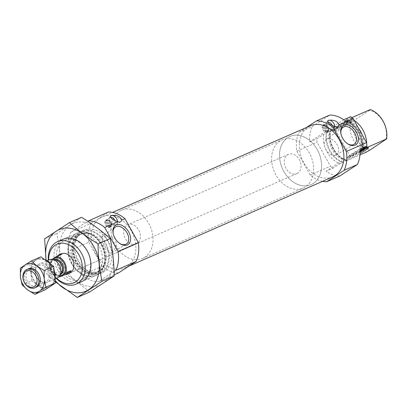 <?xml version="1.0" encoding="UTF-8"?>
<svg xmlns="http://www.w3.org/2000/svg" width="407" height="407" viewBox="0 0 407 407"><rect width="100%" height="100%" fill="white"/><g stroke="black" fill="none" stroke-linecap="round" stroke-linejoin="round"><path stroke-width="0.31" stroke-dasharray="2.04 1.53" d="M113.243 233.883A10.144 6.604 56.8 0 0 113.309 234.234A10.144 6.604 56.8 0 0 119.022 242.974A10.144 6.604 56.8 0 0 119.312 243.172M101.078 237.322L101.445 236.935L108.333 235.607L115.598 238.99L116.448 246.8L111.228 253.037C108.374 254.945 100.941 238.039 101.078 237.322M323.575 134.376A23.148 17.47 66.3 0 0 339.896 163.7L333.023 168.193A31.568 23.825 66.3 0 1 330.448 166.219L317.109 142.257A31.568 23.825 66.3 0 1 316.702 138.868L323.575 134.376L326.104 133.272A23.148 17.47 66.3 0 0 342.424 162.591L345.848 160.572L347.008 160.18L346.281 160.902A23.148 17.47 66.3 0 1 329.96 131.583L330.499 130.825L326.104 133.272M350.646 116.692L343.773 121.184A23.148 17.47 66.3 0 1 360.093 150.504M322.558 181.329A31.568 23.825 66.3 0 1 310.21 175.081L296.871 151.119A31.568 23.825 66.3 0 1 299.084 132.28L312.362 126.46L329.853 115.033M299.084 132.28L306.298 127.564M339.901 175.941A31.568 23.825 66.3 0 1 326.068 171.235L333.023 168.193M310.21 175.081L330.448 166.219M343.691 119.739L309.747 141.916A31.568 23.825 66.3 0 1 312.362 126.46M309.747 141.916L316.702 138.868M296.871 151.119L317.109 142.257M339.896 163.7L342.424 162.591M343.773 121.184L346.301 120.075A23.148 17.47 66.3 0 1 362.698 148.804M346.301 120.075L344.902 121.21L350.157 118.386A23.148 17.47 66.3 0 1 354.217 120.452M360.958 150.59C364.402 139.377 355.209 123.072 344.653 121.286L344.902 121.21A20.732 15.644 66.3 0 1 361.284 150.295M346.82 160.149L347.008 160.18A21.22 16.015 66.3 0 1 330.693 130.856L330.499 130.825A20.732 15.644 66.3 0 0 346.82 160.149M366.717 143.671A23.148 17.47 66.3 0 1 366.646 146.225M329.96 131.583L350.132 122.746A23.148 17.47 66.3 0 0 366.453 152.065M346.281 160.902L359.961 154.909M350.157 118.386L351.918 117.618M369.79 150.158A21.047 15.883 66.3 0 1 353.469 120.838L350.132 122.746M370.329 109.549L369.52 110.353A21.047 15.883 66.3 0 1 385.841 139.672M369.52 110.353L353.469 120.838M326.785 132.28L327.055 132.107A3.999 2.605 -123.2 0 1 322.909 129.706A3.999 2.605 -123.2 0 1 323.077 125.224A3.999 2.605 -123.2 0 1 323.183 125.158L323.789 124.761L324.399 125.249L327.503 130.825L327.655 131.715A3.999 2.605 -123.2 0 1 323.509 129.314A3.999 2.605 -123.2 0 1 323.677 124.827A3.999 2.605 -123.2 0 1 323.789 124.761L323.987 125.076L322.883 125.799L326.348 132.021A0.422 0.275 56.8 0 0 326.785 132.28A3.999 2.605 56.8 0 0 327.07 132.158A0.422 0.275 56.8 0 0 327.106 131.69L323.641 125.468A0.422 0.275 56.8 0 0 323.199 125.208A3.999 2.605 56.8 0 0 322.919 125.331A0.422 0.275 56.8 0 0 322.883 125.799M322.919 125.331L323.183 125.158A3.999 2.605 -123.2 0 1 323.468 125.03A3.999 2.605 -123.2 0 1 327.615 127.432A3.999 2.605 -123.2 0 1 327.447 131.919A3.999 2.605 -123.2 0 1 327.34 131.985A3.999 2.605 56.8 0 1 327.055 132.107L327.655 131.715M327.34 131.985L327.95 131.583L328.261 130.489L325.157 124.918L324.069 124.639A3.999 2.605 -123.2 0 1 326.607 125.234A3.999 2.605 -123.2 0 1 328.856 128.678A3.999 2.605 -123.2 0 1 328.052 131.522A3.999 2.605 -123.2 0 1 327.94 131.588L327.34 131.985M323.199 125.208L324.069 124.639M327.503 130.825A3.261 2.121 -123.2 0 1 324.369 128.729A3.261 2.121 -123.2 0 1 324.399 125.249M332.789 176.847A27.885 21.047 66.3 0 1 303.062 161.335A27.885 21.047 66.3 0 1 308.084 127.025A27.885 21.047 66.3 0 1 310.414 125.763M109.493 227.401L109.758 227.228A3.948 2.569 -123.2 0 1 105.667 224.857A3.948 2.569 -123.2 0 1 105.835 220.431A3.948 2.569 -123.2 0 1 105.942 220.365L106.578 219.953L107.133 220.416L110.394 226.811A3.948 2.569 -123.2 0 1 106.303 224.44A3.948 2.569 -123.2 0 1 106.471 220.019A3.948 2.569 -123.2 0 1 106.578 219.953L106.776 220.268L105.642 221.011L109.051 227.142A0.422 0.275 56.8 0 0 109.493 227.401A3.948 2.569 56.8 0 0 109.773 227.279A0.422 0.275 56.8 0 0 109.809 226.806L106.4 220.68A0.422 0.275 56.8 0 0 105.957 220.416A3.948 2.569 56.8 0 0 105.672 220.543A0.422 0.275 56.8 0 0 105.642 221.011M106.568 219.958L105.942 220.365A3.948 2.569 -123.2 0 1 106.227 220.243A3.948 2.569 -123.2 0 1 110.317 222.614A3.948 2.569 -123.2 0 1 110.149 227.04A3.948 2.569 -123.2 0 1 110.043 227.101A3.948 2.569 56.8 0 1 109.758 227.228L110.394 226.811M105.957 220.416L106.858 219.826A3.948 2.569 -123.2 0 1 109.361 220.416A3.948 2.569 -123.2 0 1 111.584 223.814A3.948 2.569 -123.2 0 1 110.785 226.623A3.948 2.569 -123.2 0 1 110.679 226.689L110.994 225.656L107.891 220.085L106.858 219.826M110.236 225.987A3.261 2.121 -123.2 0 1 107.102 223.896A3.261 2.121 -123.2 0 1 107.133 220.416M56.731 278.261A21.047 15.883 66.3 0 1 48.692 259.9M136.248 243.976A10.521 7.942 66.3 0 1 125.03 238.126A10.521 7.942 66.3 0 1 126.928 225.178A10.521 7.942 66.3 0 1 127.803 224.7A10.521 7.942 66.3 0 1 139.301 231.156A10.521 7.942 66.3 0 1 136.248 243.976L69.724 273.112A10.521 7.942 66.3 0 1 58.511 267.262A10.521 7.942 66.3 0 1 60.404 254.314M56.364 278.424A23.148 17.47 66.3 0 1 48.321 260.063M75.722 233.928A23.148 17.47 66.3 0 1 77.651 232.88A23.148 17.47 66.3 0 1 102.946 247.08A23.148 17.47 66.3 0 1 96.23 275.29A23.148 17.47 66.3 0 1 71.551 262.413A23.148 17.47 66.3 0 1 75.722 233.928M79.579 232.239A23.148 17.47 66.3 0 1 81.512 231.191A23.148 17.47 66.3 0 1 106.802 245.39A23.148 17.47 66.3 0 1 100.086 273.601A23.148 17.47 66.3 0 1 75.412 260.724A23.148 17.47 66.3 0 1 79.579 232.239M82.107 231.13A23.148 17.47 66.3 0 1 84.04 230.087A23.148 17.47 66.3 0 1 109.33 244.281A23.148 17.47 66.3 0 1 102.615 272.497A23.148 17.47 66.3 0 1 77.941 259.615A23.148 17.47 66.3 0 1 82.107 231.13M114.062 271.479L98.352 281.741A31.568 23.825 66.3 0 1 81.939 275.066L68.6 251.104A31.568 23.825 66.3 0 1 70.813 232.265L87.673 221.25M114.164 274.817L98.352 281.741M118.585 272.878A31.568 23.825 66.3 0 1 102.172 266.203L81.939 275.066M102.172 266.203L88.838 242.241L68.6 251.104M88.838 242.241A31.568 23.825 66.3 0 1 91.046 223.402L70.813 232.265M91.046 223.402L108.537 211.976M100.046 218.147A27.885 21.047 66.3 0 1 102.376 216.885A27.885 21.047 66.3 0 1 132.84 233.984A27.885 21.047 66.3 0 1 124.751 267.969A27.885 21.047 66.3 0 1 95.024 252.457A27.885 21.047 66.3 0 1 100.046 218.147M117.526 221.627A5.26 3.424 -123.2 0 1 116.351 224.557A5.26 3.424 -123.2 0 1 114.657 224.923A5.26 3.424 -123.2 0 1 110.607 222.029A5.26 3.424 -123.2 0 1 109.585 217.155A5.26 3.424 -123.2 0 1 110.597 215.751A5.26 3.424 -123.2 0 1 110.673 215.7M114.927 220.619A4.106 2.671 -123.2 0 1 114.382 224.466A4.106 2.671 -123.2 0 1 113.06 224.745A4.106 2.671 -123.2 0 1 109.9 222.487A4.106 2.671 -123.2 0 1 109.101 218.686A4.106 2.671 -123.2 0 1 109.89 217.592A4.106 2.671 -123.2 0 1 110.144 217.455A4.106 2.671 -123.2 0 1 110.475 217.348M106.003 220.162A4.106 2.671 -123.2 0 1 110.348 222.461A4.106 2.671 -123.2 0 1 110.236 227.172A4.106 2.671 -123.2 0 1 105.754 225.198A4.106 2.671 -123.2 0 1 105.749 220.299A4.106 2.671 -123.2 0 1 106.003 220.162M107.891 220.085A3.261 2.121 -123.2 0 1 109.666 220.635A3.261 2.121 -123.2 0 1 111.503 223.448A3.261 2.121 -123.2 0 1 110.994 225.656M334.793 126.46A5.26 3.424 -123.2 0 1 333.618 129.395A5.26 3.424 -123.2 0 1 331.929 129.757A5.26 3.424 -123.2 0 1 327.874 126.862A5.26 3.424 -123.2 0 1 326.852 121.988A5.26 3.424 -123.2 0 1 327.864 120.584A5.26 3.424 -123.2 0 1 327.945 120.533M332.193 125.458A4.106 2.671 -123.2 0 1 331.649 129.299A4.106 2.671 -123.2 0 1 330.331 129.579A4.106 2.671 -123.2 0 1 327.167 127.325A4.106 2.671 -123.2 0 1 326.373 123.519A4.106 2.671 -123.2 0 1 327.162 122.426A4.106 2.671 -123.2 0 1 327.416 122.288A4.106 2.671 -123.2 0 1 327.747 122.181M323.27 124.995A4.106 2.671 -123.2 0 1 327.615 127.299A4.106 2.671 -123.2 0 1 327.508 132.005A4.106 2.671 -123.2 0 1 323.026 130.031A4.106 2.671 -123.2 0 1 323.016 125.132A4.106 2.671 -123.2 0 1 323.27 124.995M325.157 124.918A3.261 2.121 -123.2 0 1 326.938 125.468A3.261 2.121 -123.2 0 1 328.775 128.281A3.261 2.121 -123.2 0 1 328.261 130.489M360.109 151.373A11.737 0.967 150.9 0 0 347.949 159.162A11.737 0.967 150.9 0 0 360.063 153.571M360.012 149.064L326.068 171.235M334.839 127.269A11.737 0.967 -29.1 0 1 345.965 120.925A11.737 0.967 -29.1 0 1 352.162 118.518A11.737 0.967 -29.1 0 1 342.363 125.025A11.737 0.967 -29.1 0 1 331.674 129.925A11.737 0.967 -29.1 0 1 334.839 127.269M363.517 148.901A10.521 0.865 -29.1 0 1 353.953 154.385A10.521 0.865 -29.1 0 1 348.031 156.817A10.521 0.865 -29.1 0 1 347.99 156.746A10.521 0.865 -29.1 0 1 350.87 154.441A10.521 0.865 -29.1 0 1 360.434 148.957A10.521 0.865 -29.1 0 1 366.356 146.52A10.521 0.865 -29.1 0 1 366.397 146.596A10.521 0.865 -29.1 0 1 363.517 148.901M360.109 152.157A9.916 0.814 -29.1 0 1 349.069 157.438A9.916 0.814 -29.1 0 1 351.745 155.194A9.916 0.814 -29.1 0 1 361.141 149.832A9.916 0.814 -29.1 0 1 366.376 147.802A9.916 0.814 -29.1 0 1 365.466 148.723M360.109 152.009A8.42 0.692 -29.1 0 1 350.351 156.68A8.42 0.692 -29.1 0 1 352.645 154.802A8.42 0.692 -29.1 0 1 360.46 150.331A8.42 0.692 -29.1 0 1 365.059 148.494A8.42 0.692 -29.1 0 1 364.438 149.191M337.347 127.315A8.42 0.692 -29.1 0 1 345.161 122.843A8.42 0.692 -29.1 0 1 349.761 121.001A8.42 0.692 -29.1 0 1 342.74 125.702A8.42 0.692 -29.1 0 1 335.047 129.192A8.42 0.692 -29.1 0 1 337.347 127.315M336.447 127.706A9.916 0.814 -29.1 0 1 345.462 122.538A9.916 0.814 -29.1 0 1 351.038 120.248A9.916 0.814 -29.1 0 1 342.801 125.809A9.916 0.814 -29.1 0 1 333.73 129.879A9.916 0.814 -29.1 0 1 336.447 127.706M336.589 128.785A10.521 0.865 -29.1 0 1 346.159 123.301A10.521 0.865 -29.1 0 1 352.075 120.864A10.521 0.865 -29.1 0 1 352.116 120.94A10.521 0.865 -29.1 0 1 343.335 126.77A10.521 0.865 -29.1 0 1 333.75 131.161A10.521 0.865 -29.1 0 1 333.709 131.09A10.521 0.865 -29.1 0 1 336.589 128.785M335.968 155.082A9.3 6.054 56.8 0 0 336.411 154.853A9.3 6.054 56.8 0 0 336.528 143.676A9.3 6.054 56.8 0 0 326.246 139.291A9.3 6.054 56.8 0 0 326.195 149.974A9.3 6.054 56.8 0 0 335.968 155.082M341.01 134.117A10.144 6.604 56.8 0 0 341.076 134.468A10.144 6.604 56.8 0 0 346.789 143.208A10.144 6.604 56.8 0 0 347.079 143.412M119.276 211.431A26.307 19.851 66.3 0 1 121.474 210.246A26.307 19.851 66.3 0 1 150.214 226.373A26.307 19.851 66.3 0 1 142.582 258.435A26.307 19.851 66.3 0 1 114.54 243.803A26.307 19.851 66.3 0 1 119.276 211.431M287.795 137.622A26.307 19.851 66.3 0 1 289.988 136.431A26.307 19.851 66.3 0 1 318.727 152.564A26.307 19.851 66.3 0 1 311.096 184.625A26.307 19.851 66.3 0 1 283.053 169.989A26.307 19.851 66.3 0 1 287.795 137.622M55.164 280.377A33.567 25.331 66.3 0 1 51.124 274.369A33.567 25.331 66.3 0 1 46.174 260.277M78.755 282.544A23.148 17.47 66.3 0 1 57.748 270.039A23.148 17.47 66.3 0 1 60.475 240.812M46.047 260.21L48.606 276.2L54.37 281.13M48.606 276.2L60.806 270.853C60.587 257.906 59.264 245.441 56.838 233.46L81.553 217.318M89.479 292.104C81.029 284.539 71.469 277.457 60.806 270.853M44.638 238.807L56.838 233.46M71.657 263.95A23.148 17.47 66.3 0 1 84.01 232.071A23.148 17.47 66.3 0 1 103.444 266.987A23.148 17.47 66.3 0 1 71.657 263.95M65.039 268.274A33.567 25.331 66.3 0 1 82.947 222.054A33.567 25.331 66.3 0 1 111.126 272.68A33.567 25.331 66.3 0 1 65.039 268.274M59.86 268.885A21.439 16.183 66.3 0 1 64.886 240.339A21.439 16.183 66.3 0 1 88.309 253.49A21.439 16.183 66.3 0 1 82.087 279.619A21.439 16.183 66.3 0 1 59.86 268.885M71.718 263.69A21.439 16.183 66.3 0 1 76.745 235.149A21.439 16.183 66.3 0 1 100.168 248.295A21.439 16.183 66.3 0 1 93.946 274.425A21.439 16.183 66.3 0 1 71.718 263.69M58.74 276.892A10.521 7.942 66.3 0 1 50.977 270.696A10.521 7.942 66.3 0 1 50.412 260.46L52.025 259.401M297.741 173.153A10.521 7.942 66.3 0 1 296.861 173.626A10.521 7.942 66.3 0 1 285.363 167.175A10.521 7.942 66.3 0 1 288.415 154.35A10.521 7.942 66.3 0 1 299.633 160.205A10.521 7.942 66.3 0 1 297.741 173.153M50.412 260.46L56.105 257.967L61.93 254.156M57.28 256.191A10.521 7.942 -113.7 0 0 56.105 257.967M305.387 186.899A26.307 19.851 66.3 0 1 303.195 188.085A26.307 19.851 66.3 0 1 274.455 171.958A26.307 19.851 66.3 0 1 282.087 139.896A26.307 19.851 66.3 0 1 310.124 154.528A26.307 19.851 66.3 0 1 305.387 186.899M313.293 183.435A26.307 19.851 66.3 0 1 311.096 184.625A26.307 19.851 66.3 0 1 282.356 168.493A26.307 19.851 66.3 0 1 289.988 136.431A26.307 19.851 66.3 0 1 318.03 151.063A26.307 19.851 66.3 0 1 313.293 183.435M56.868 278.2A10.022 7.565 66.3 0 1 45.92 272.054A10.022 7.565 66.3 0 1 48.83 259.839M27.615 269.19A10.022 7.565 -113.7 0 0 27.478 269.276A10.022 7.565 -113.7 0 0 25.453 281.135A10.022 7.565 -113.7 0 0 35.613 287.449M44.414 290.171L38.207 285.566A15.023 11.34 -113.7 0 0 48.677 287.25A15.023 11.34 -113.7 0 0 49.766 286.67M22.12 284.854L31.624 280.688L30.764 272.588A15.023 11.34 -113.7 0 0 37.836 285.292L31.624 280.688M38.207 285.566L38.721 285.343L37.836 285.292M20.35 268.172L29.853 264.011L35.206 260.511A15.023 11.34 -113.7 0 0 30.713 272.105L29.853 264.011M30.764 272.588L31.278 272.364L31.227 271.881L30.713 272.105M44.521 259.508A15.023 11.34 -113.7 0 0 37.134 259.503A15.023 11.34 -113.7 0 0 36.04 260.078L40.878 256.807M36.04 260.078L35.206 260.511M38.721 285.343A15.023 11.34 -113.7 0 0 49.191 287.021A15.023 11.34 -113.7 0 0 49.323 286.96M31.278 272.364A15.023 11.34 -113.7 0 0 38.35 285.068M35.719 260.287A15.023 11.34 -113.7 0 0 31.227 271.881M54.07 270.029A15.023 11.34 -113.7 0 0 50.692 264.077M54.528 274.384A15.023 11.34 -113.7 0 0 47.461 261.686M50.086 286.462A15.023 11.34 -113.7 0 0 54.579 274.867M51.47 285.561A15.023 11.34 -113.7 0 0 54.986 278.668M47.09 261.411A15.023 11.34 -113.7 0 0 36.62 259.727A15.023 11.34 -113.7 0 0 35.526 260.302M38.304 264.535A10.022 7.565 -113.7 0 0 40.074 281.232A10.022 7.565 -113.7 0 0 51.109 274.023A10.022 7.565 -113.7 0 0 38.304 264.535M38.161 265.903A8.817 6.654 -113.7 0 0 36.574 276.75A8.817 6.654 -113.7 0 0 45.976 281.654A8.817 6.654 -113.7 0 0 48.535 270.909A8.817 6.654 -113.7 0 0 38.899 265.501A8.817 6.654 -113.7 0 0 38.161 265.903M28.785 270.009A8.817 6.654 -113.7 0 0 27.198 280.861A8.817 6.654 -113.7 0 0 36.599 285.765A8.817 6.654 -113.7 0 0 39.158 275.015A8.817 6.654 -113.7 0 0 29.523 269.612A8.817 6.654 -113.7 0 0 28.785 270.009M343.121 162.139A22.41 16.916 66.3 0 1 326.801 132.814M345.604 120.528A22.41 16.916 66.3 0 1 361.925 149.852M345.848 160.572A20.732 15.644 66.3 0 1 329.528 131.252M345.874 120.782A20.732 15.644 66.3 0 1 362.327 149.588M347.115 120.126A21.22 16.015 66.3 0 1 358.582 128.297M362.118 134.646A21.22 16.015 66.3 0 1 363.705 148.143M77.813 235.098A21.22 16.015 66.3 0 1 104.925 255.189A21.22 16.015 66.3 0 1 81.563 270.452A21.22 16.015 66.3 0 1 77.813 235.098M78.765 235.215A20.732 15.644 66.3 0 1 80.5 234.279A20.732 15.644 66.3 0 1 103.144 246.988A20.732 15.644 66.3 0 1 97.131 272.252A20.732 15.644 66.3 0 1 75.036 260.724A20.732 15.644 66.3 0 1 78.765 235.215M79.741 234.788A20.732 15.644 66.3 0 1 81.471 233.852A20.732 15.644 66.3 0 1 104.116 246.566A20.732 15.644 66.3 0 1 98.102 271.83A20.732 15.644 66.3 0 1 76.007 260.297A20.732 15.644 66.3 0 1 79.741 234.788M79.935 232.88A22.41 16.916 66.3 0 1 108.567 254.095A22.41 16.916 66.3 0 1 83.893 270.217A22.41 16.916 66.3 0 1 79.935 232.88M109.051 227.142L110.19 226.399M109.809 226.806L110.948 226.063M106.4 220.68L107.54 219.938M326.348 132.021L327.452 131.298M327.106 131.69L328.21 130.968M323.641 125.468L324.75 124.746M59.58 275.834A9.366 7.067 66.3 0 1 51.445 269.638A9.366 7.067 66.3 0 1 52.401 259.452M60.872 273.982A8.104 6.115 66.3 0 1 60.078 274.628A8.104 6.115 66.3 0 1 59.402 274.995L61.243 273.453A8.181 6.171 66.3 0 1 59.86 274.806A8.181 6.171 66.3 0 1 49.807 268.991A8.181 6.171 66.3 0 1 55.281 259.844L52.905 260.149A8.104 6.115 66.3 0 1 54.645 259.758M60.501 274.511A8.104 6.115 66.3 0 1 60.409 274.552L59.402 274.995A8.104 6.115 66.3 0 1 50.554 270.024A8.104 6.115 66.3 0 1 52.905 260.149L53.907 259.712A8.104 6.115 66.3 0 1 53.999 259.671M60.409 274.552A8.104 6.115 66.3 0 1 51.557 269.587A8.104 6.115 66.3 0 1 53.907 259.712C51.887 259.59 49.11 266.264 52.773 271.164C56.085 274.761 58.628 275.89 60.409 274.552M111.711 252.788L126.302 244.093M101.445 236.935L115.212 227.116M347.069 160.068C336.513 158.282 327.32 141.982 330.764 130.769M323.677 124.827L323.077 125.224M328.052 131.522L327.447 131.919M106.471 220.019L105.835 220.431M110.785 226.623L110.149 227.04M81.746 281.634L96.23 275.29M63.171 239.224L77.651 232.88M80.5 234.279C87.419 231.802 93.981 234.554 100.193 242.536C107.936 253.083 105.84 269.108 97.131 272.252L98.102 271.83L89.84 272.278L81.441 267.206L74.247 254.207L74.079 243.64L76.689 237.759L79.843 234.732L81.471 233.852L80.5 234.279M100.086 273.601L102.615 272.497M81.512 231.191L84.04 230.087M120.767 221.673L116.351 224.557M113.06 224.745L114.657 224.923M109.101 218.686L109.585 217.155M109.89 217.592L105.749 220.299M114.382 224.466L110.236 227.172M109.666 220.635L109.361 220.416M111.503 223.448L111.584 223.814M124.751 267.969L128.866 266.168M102.376 216.885L112.602 212.403M338.039 126.506L333.618 129.395M330.331 129.579L331.929 129.757M326.373 123.519L326.852 121.988M327.162 122.426L323.016 125.132M331.649 129.299L327.508 132.005M326.938 125.468L326.607 125.234M328.775 128.281L328.856 128.678M322.909 125.336L323.774 124.771M347.99 156.746L347.949 159.162M366.356 146.52L368.437 147.761M366.376 147.802L366.397 146.596M349.069 157.438L348.031 156.817M365.059 148.494L349.761 121.001M350.351 156.68L335.047 129.192M333.73 129.879L333.709 131.09M351.038 120.248L352.075 120.864M352.116 120.94L352.162 118.518M333.75 131.161L331.674 129.925M119.022 242.974L119.622 243.401M113.309 234.234L113.161 233.506M336.411 154.853L354.07 144.327M326.246 139.291L342.979 127.35M346.789 143.208L347.39 143.64M341.076 134.468L340.924 133.745M288.415 154.35L127.803 224.7M142.582 258.435L303.195 188.085M121.474 210.246L282.087 139.896M82.087 279.619L93.946 274.425M64.886 240.339L76.745 235.149M69.724 273.112L296.861 173.626M36.355 287.184L55.021 279.009M28.317 268.824L46.876 260.694M49.191 287.021L48.677 287.25M37.134 259.503L36.62 259.727M38.899 265.501L29.523 269.612M45.976 281.654L36.599 285.765"/><path stroke-width="0.61" d="M119.312 243.172A10.144 6.604 56.8 0 0 125.819 244.337A10.144 6.604 56.8 0 0 126.302 244.093A10.144 6.604 56.8 0 0 126.429 231.893A10.144 6.604 56.8 0 0 115.212 227.116A10.144 6.604 56.8 0 0 113.243 233.883M306.298 127.564L316.575 120.854L329.853 115.033A31.568 23.825 66.3 0 1 343.691 119.739L350.646 116.692A31.568 23.825 66.3 0 1 353.22 118.666L366.559 142.628A31.568 23.825 66.3 0 1 366.966 146.016L360.093 150.504L362.622 149.4A23.148 17.47 66.3 0 0 362.698 148.804M316.575 120.854A31.568 23.825 66.3 0 1 332.987 127.528L335.2 126.557C329.258 124.517 326.923 122.466 328.195 120.406L327.889 120.569M353.22 118.666L339.123 124.842C337.276 121.006 333.633 119.531 328.195 120.406A5.26 3.424 -123.2 0 1 332.361 121.637A5.26 3.424 -123.2 0 1 334.793 126.46M332.987 127.528L346.326 151.49A31.568 23.825 66.3 0 1 344.113 170.33L357.392 164.514L339.901 175.941L326.623 181.756A31.568 23.825 66.3 0 1 322.558 181.329M344.113 170.33L326.623 181.756M357.392 164.514A31.568 23.825 66.3 0 0 360.012 149.064L366.966 146.016M346.326 151.49L366.559 142.628M361.284 150.295A20.732 15.644 66.3 0 1 361.223 150.529L362.622 149.4M366.646 146.225A23.148 17.47 66.3 0 1 366.478 147.71L360.958 150.59M354.217 120.452A23.148 17.47 66.3 0 1 366.717 143.671M359.961 154.909L366.453 152.065L369.79 150.158L386.65 138.873L366.478 147.71M351.918 117.618L370.329 109.549A23.148 17.47 66.3 0 1 386.65 138.873M112.602 212.403L310.414 125.763A27.885 21.047 66.3 0 1 340.878 142.862A27.885 21.047 66.3 0 1 332.789 176.847L128.866 266.168M87.673 221.25L108.537 211.976A31.568 23.825 66.3 0 1 124.949 218.651L121.851 220.004C120.009 216.173 116.366 214.698 110.923 215.573L110.618 215.735M88.304 220.838A31.568 23.825 66.3 0 1 104.716 227.513L118.055 251.475A31.568 23.825 66.3 0 1 115.842 270.319L114.062 271.479M110.673 215.7A5.26 3.424 -123.2 0 1 110.923 215.573C109.651 217.628 111.986 219.678 117.928 221.723L104.716 227.513M48.692 259.9A21.047 15.883 66.3 0 1 55.306 245.151A21.047 15.883 66.3 0 1 77.518 252.549A21.047 15.883 66.3 0 1 78.668 279.105A21.047 15.883 66.3 0 1 56.731 278.261M60.404 254.314A10.521 7.942 66.3 0 1 61.284 253.836A10.521 7.942 66.3 0 1 72.777 260.292A10.521 7.942 66.3 0 1 69.724 273.112L67.832 273.947A10.521 7.942 -113.7 0 0 68.707 273.468A10.521 7.942 -113.7 0 0 71.113 270.65L65.283 274.46A10.521 7.942 -113.7 0 0 67.832 273.947M48.321 260.063A23.148 17.47 66.3 0 1 55.55 242.765A23.148 17.47 66.3 0 1 57.484 241.717A23.148 17.47 66.3 0 1 82.774 255.911A23.148 17.47 66.3 0 1 76.058 284.127A23.148 17.47 66.3 0 1 56.364 278.424M124.949 218.651L138.288 242.613A31.568 23.825 66.3 0 1 136.075 261.452L118.585 272.878L114.164 274.817M136.075 261.452L115.842 270.319M127.32 244.948A11.477 7.474 56.8 0 0 129.38 233.394A11.477 7.474 56.8 0 0 118.381 224.506A11.477 7.474 56.8 0 0 113.161 233.506A11.477 7.474 56.8 0 0 119.622 243.401A11.477 7.474 56.8 0 0 127.32 244.948M121.851 220.004A5.26 3.424 -123.2 0 1 120.767 221.673A5.26 3.424 -123.2 0 1 117.928 221.723M138.288 242.613L118.055 251.475M110.923 215.573A5.26 3.424 -123.2 0 1 115.089 216.804A5.26 3.424 -123.2 0 1 117.526 221.627M110.475 217.348A4.106 2.671 -123.2 0 1 114.927 220.619M355.082 145.182A11.477 7.474 56.8 0 0 357.148 133.633A11.477 7.474 56.8 0 0 346.143 124.746A11.477 7.474 56.8 0 0 340.924 133.745A11.477 7.474 56.8 0 0 347.39 143.64A11.477 7.474 56.8 0 0 355.082 145.182M339.123 124.842A5.26 3.424 -123.2 0 1 338.039 126.506A5.26 3.424 -123.2 0 1 335.2 126.557M327.747 122.181A4.106 2.671 -123.2 0 1 332.193 125.458M360.063 153.571A11.737 0.967 150.9 0 0 365.267 150.412A11.737 0.967 150.9 0 0 368.437 147.761A11.737 0.967 150.9 0 0 360.109 151.373M365.466 148.723A9.916 0.814 -29.1 0 1 360.109 152.157M364.438 149.191A8.42 0.692 -29.1 0 1 360.109 152.009M347.079 143.412A10.144 6.604 56.8 0 0 353.586 144.577A10.144 6.604 56.8 0 0 354.07 144.327A10.144 6.604 56.8 0 0 354.197 132.133A10.144 6.604 56.8 0 0 342.979 127.35A10.144 6.604 56.8 0 0 341.01 134.117M46.174 260.277A33.567 25.331 66.3 0 1 75.107 229.548A33.567 25.331 66.3 0 1 97.176 278.881A33.567 25.331 66.3 0 1 55.164 280.377M60.475 240.812A23.148 17.47 66.3 0 1 88.461 253.419A23.148 17.47 66.3 0 1 78.755 282.544M54.37 281.13L77.279 297.451L101.994 281.303C99.567 269.322 98.245 256.858 98.026 243.91C87.363 237.312 77.803 230.23 69.353 222.66L44.638 238.807L46.047 260.21M77.279 297.451L89.479 292.104L114.194 275.961L101.994 281.303M69.353 222.66L81.553 217.318C92.216 223.916 101.77 231.003 110.226 238.568C112.653 250.549 113.975 263.014 114.194 275.961M98.026 243.91L110.226 238.568M52.025 259.401L56.242 256.649A10.521 7.942 66.3 0 1 64.606 262.429A10.521 7.942 66.3 0 1 65.42 273.143L59.59 276.953A10.521 7.942 66.3 0 1 58.74 276.892M59.59 276.953L65.283 274.46M56.242 256.649L61.93 254.156A10.521 7.942 -113.7 0 0 59.386 254.67A10.521 7.942 -113.7 0 0 57.28 256.191M65.42 273.143L71.113 270.65M34.31 286.559A8.695 6.563 66.3 0 1 23.199 278.327A8.695 6.563 66.3 0 1 32.774 272.074A8.695 6.563 66.3 0 1 34.31 286.559M35.75 287.367A10.022 7.565 66.3 0 1 34.91 287.82A10.022 7.565 66.3 0 1 23.962 281.675A10.022 7.565 66.3 0 1 26.867 269.459A10.022 7.565 66.3 0 1 37.551 275.03A10.022 7.565 66.3 0 1 35.75 287.367M46.876 260.694L48.83 259.839A10.022 7.565 66.3 0 1 52.096 259.412A10.022 7.565 66.3 0 1 59.778 265.985A10.022 7.565 66.3 0 1 59.402 276.088A10.022 7.565 66.3 0 1 57.708 277.747A10.022 7.565 66.3 0 1 56.868 278.2L55.021 279.009M35.613 287.449A10.022 7.565 -113.7 0 0 39.265 274.969A10.022 7.565 -113.7 0 0 27.615 269.19M36.778 265.924A15.023 11.34 -113.7 0 0 25.214 264.82L24.898 265.028A15.023 11.34 -113.7 0 0 20.401 276.623L20.457 277.106A15.023 11.34 -113.7 0 0 27.523 289.809L27.895 290.084A15.023 11.34 -113.7 0 0 39.459 291.188L39.774 290.98A15.023 11.34 -113.7 0 0 44.271 279.385L44.221 278.902A15.023 11.34 -113.7 0 0 37.149 266.198L31.375 260.968L25.214 264.82M44.221 278.902L44.165 270.452L37.149 266.198M39.774 290.98L45.935 287.128L44.271 279.385M24.898 265.028L20.35 268.172L20.401 276.623M20.457 277.106L22.12 284.854L27.523 289.809M27.895 290.084L34.91 294.332L39.459 291.188M45.935 287.128L55.438 282.967L50.6 286.238L44.414 290.171L34.91 294.332M31.375 260.968L40.878 256.807L47.09 261.411L47.604 261.182L47.975 261.457L47.461 261.686L53.673 266.285L54.528 274.384L55.042 274.16L55.093 274.644L54.579 274.867L55.438 282.967M44.165 270.452L53.673 266.285M49.323 286.96A15.023 11.34 -113.7 0 0 50.28 286.447M55.042 274.16A15.023 11.34 -113.7 0 0 54.07 270.029M50.692 264.077A15.023 11.34 -113.7 0 0 47.975 261.457M50.6 286.238A15.023 11.34 -113.7 0 0 51.47 285.561M54.986 278.668A15.023 11.34 -113.7 0 0 55.093 274.644M47.604 261.182A15.023 11.34 -113.7 0 0 44.521 259.508M362.327 149.588A20.732 15.644 66.3 0 1 362.194 150.107M358.582 128.297A21.22 16.015 66.3 0 1 362.118 134.646M363.705 148.143A21.22 16.015 66.3 0 1 363.436 149.45M52.401 259.452A9.366 7.067 66.3 0 1 63.446 262.21A9.366 7.067 66.3 0 1 62.454 274.954A9.366 7.067 66.3 0 1 59.58 275.834M52.096 259.412L55.281 259.844A8.181 6.171 66.3 0 1 61.549 265.211A8.181 6.171 66.3 0 1 61.243 273.453L59.402 276.088M54.645 259.758A8.104 6.115 66.3 0 1 61.752 265.12A8.104 6.115 66.3 0 1 60.872 273.982M53.999 259.671A8.104 6.115 66.3 0 1 62.571 264.275A8.104 6.115 66.3 0 1 61.086 274.186A8.104 6.115 66.3 0 1 60.501 274.511M76.058 284.127L81.746 281.634M57.484 241.717L63.171 239.224M59.386 254.67L61.284 253.836M34.91 287.82L36.355 287.184M26.867 269.459L28.317 268.824"/></g></svg>

